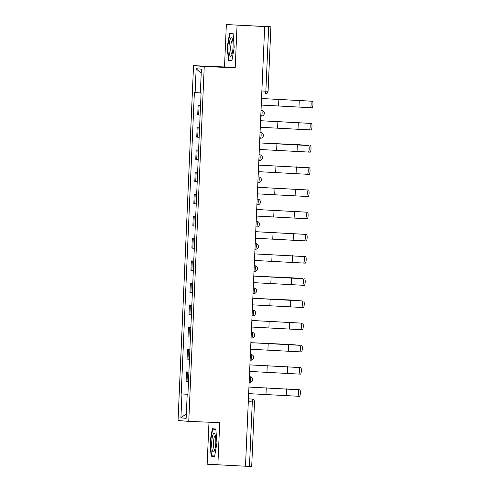 <?xml version="1.0" encoding="UTF-8"?>
<svg xmlns="http://www.w3.org/2000/svg" width="491" height="491" viewBox="0 0 491 491"><rect width="100%" height="100%" fill="white"/><g stroke="black" fill="none" stroke-linecap="round" stroke-linejoin="round"><path stroke-width="0.74" d="M208.988 422.217L207.153 464.21L245.488 466.223L264.68 26.557L226.351 24.55L224.497 66.954L193.54 65.653L178.049 420.517L188.753 421.37L204.25 66.506L235.207 67.801L237.055 25.403M226.351 24.55L270.897 26.79L268.08 91.24L265.858 91.166L268.675 26.71L270.897 26.79M217.863 465.063L219.71 422.665L188.753 421.37M248.299 401.755L254.516 401.994L251.699 466.45L249.477 466.376L252.294 401.92A2.848 0.626 -87.6 0 0 251.791 399.023L251.895 399.03A2.848 2.78 94.5 0 0 251.791 399.023L248.428 398.882M245.488 466.211L249.477 466.376M268.675 26.71L264.68 26.557M200.531 105.712L198.112 105.553L197.707 114.943L200.119 115.103M200.537 105.651L198.112 105.553M199.561 127.912L197.149 127.746L196.738 137.136L199.15 137.302M199.567 127.85L197.149 127.746M198.591 150.105L196.179 149.945L195.768 159.336L198.18 159.495M198.597 150.043L196.179 149.945M197.621 172.304L195.209 172.138L194.798 181.529L197.216 181.695M197.627 172.243L195.209 172.138M196.652 194.497L194.24 194.338L193.828 203.728L196.247 203.888M196.658 194.436L194.24 194.338M195.688 216.697L193.27 216.531L192.859 225.921L195.277 226.087M195.688 216.635L193.27 216.531M194.718 238.89L192.3 238.73L191.889 248.121L194.307 248.28M194.718 238.829L192.3 238.73M193.749 261.089L191.33 260.924L190.919 270.314L193.337 270.48M193.749 261.028L191.33 260.924M192.779 283.282L190.361 283.123L189.949 292.513L192.368 292.679M192.779 283.221L190.361 283.123M191.809 305.482L189.391 305.316L188.986 314.713L191.398 314.872M191.809 305.42L189.391 305.316M190.839 327.681L188.421 327.515L188.016 336.906L190.428 337.072M190.839 327.62L188.421 327.515M189.87 349.874L187.458 349.715L187.046 359.105L189.458 359.265M189.876 349.813L187.458 349.715M188.9 372.074L186.488 371.908L186.077 381.298L188.489 381.464M188.906 372.012L186.488 371.908M200.353 92.879L195.105 92.621L196.148 68.722L201.39 69.139L200.346 93.038L201.083 93.1L187.924 394.457L187.188 394.402L186.144 418.307L180.903 417.89L181.946 393.985L187.93 394.273M195.105 92.621L194.368 92.566L181.216 393.923L181.946 393.985M193.54 65.653L204.25 66.506M224.497 66.954L235.207 67.801M231.881 60.896L234.219 47.308L233.078 33.437L229.604 33.161L227.265 46.755L228.401 60.62L231.881 60.896M214.61 456.452L216.948 442.864L215.807 428.993L212.333 428.717L209.995 442.305L211.13 456.176L214.61 456.452M187.936 394.205L181.216 393.923M187.924 394.426L187.188 394.402M196.148 68.722L201.206 73.368M186.347 413.747L180.903 417.89M231.905 60.767L228.401 60.62M231.955 60.467L228.751 60.209L227.646 46.774L227.265 46.755M214.635 456.323L211.13 456.176M210.381 442.323L209.995 442.305M261.543 98.513L312.374 101.22A3.277 0.718 92.4 0 1 312.951 104.54A3.277 0.718 92.4 0 1 312.098 107.768A3.277 0.718 92.4 0 1 312.092 107.768L310.3 107.695M312.098 107.768L310.294 107.695A3.277 0.718 -87.6 0 0 310.294 107.695A3.277 0.718 -87.6 0 0 311.147 104.46A3.277 0.718 -87.6 0 0 310.57 101.146L261.537 98.525M310.287 107.689L261.255 105.074M230.353 38.949A9.255 2.032 -87.6 0 0 229.027 51.058A9.255 2.032 -87.6 0 0 231.457 55.593A9.255 2.032 -87.6 0 0 231.684 55.133A9.255 2.032 -87.6 0 0 233.072 46.596A9.255 2.032 -87.6 0 0 232.169 38.556A9.255 2.032 -87.6 0 0 230.353 38.949M232.642 40.102A7.009 1.541 -87.6 0 0 232.574 40.09A7.009 1.541 -87.6 0 0 231.783 40.968A7.009 1.541 -87.6 0 0 230.721 48.818A7.009 1.541 -87.6 0 0 231.991 54.096A7.009 1.541 -87.6 0 0 232.053 54.096M227.646 46.774L229.917 33.603L233.115 33.861M233.102 33.738L229.917 33.603M213.082 434.504A9.255 2.032 -87.6 0 0 211.756 446.607A9.255 2.032 -87.6 0 0 214.186 451.143A9.255 2.032 -87.6 0 0 214.414 450.689A9.255 2.032 -87.6 0 0 215.801 442.152A9.255 2.032 -87.6 0 0 214.898 434.112A9.255 2.032 -87.6 0 0 213.082 434.504M215.371 435.652A7.009 1.541 -87.6 0 0 215.304 435.646A7.009 1.541 -87.6 0 0 214.512 436.524A7.009 1.541 -87.6 0 0 213.45 444.373A7.009 1.541 -87.6 0 0 214.72 449.652A7.009 1.541 -87.6 0 0 214.782 449.646M214.684 456.022L211.48 455.765L210.375 442.33L212.646 429.159L215.844 429.41M215.831 429.294L212.646 429.159M260.574 120.706L311.411 123.419A3.277 0.718 92.4 0 1 311.981 126.733A3.277 0.718 92.4 0 1 311.128 129.962A3.277 0.718 92.4 0 1 311.122 129.962L309.33 129.888A3.277 0.718 -87.6 0 0 309.324 129.888A3.277 0.718 -87.6 0 0 310.177 126.66A3.277 0.718 -87.6 0 0 309.6 123.345L260.574 120.725M311.128 129.962L260.285 127.267M310.441 145.612A3.277 0.718 92.4 0 1 311.012 148.933A3.277 0.718 92.4 0 1 310.159 152.161A3.277 0.718 92.4 0 1 310.152 152.161L308.36 152.087A3.277 0.718 -87.6 0 0 308.354 152.087A3.277 0.718 -87.6 0 0 309.207 148.853A3.277 0.718 -87.6 0 0 308.636 145.539L259.604 142.918L299.142 144.716L308.636 145.539M310.159 152.161L259.316 149.467M258.634 165.099L309.471 167.812A3.277 0.718 92.4 0 1 310.042 171.126A3.277 0.718 92.4 0 1 309.189 174.354A3.277 0.718 92.4 0 1 309.183 174.354L307.391 174.28A3.277 0.718 -87.6 0 0 308.238 171.052A3.277 0.718 -87.6 0 0 307.667 167.738L258.634 165.117M258.346 171.66L307.378 174.28A3.277 0.718 -87.6 0 0 307.384 174.28L309.189 174.354M257.665 187.298L308.501 190.011A3.277 0.718 92.4 0 1 309.078 193.325A3.277 0.718 92.4 0 1 308.219 196.553A3.277 0.718 92.4 0 1 308.213 196.553L306.421 196.48A3.277 0.718 -87.6 0 0 306.415 196.48A3.277 0.718 -87.6 0 0 307.274 193.251A3.277 0.718 -87.6 0 0 306.697 189.931L257.665 187.316M308.219 196.553L257.376 193.859M307.249 218.753L305.445 218.673A3.277 0.718 -87.6 0 0 305.445 218.673A3.277 0.718 -87.6 0 0 306.304 215.445A3.277 0.718 -87.6 0 0 305.727 212.13L256.695 209.51L307.532 212.204A3.277 0.718 92.4 0 1 308.109 215.518A3.277 0.718 92.4 0 1 307.249 218.753A3.277 0.718 92.4 0 1 307.243 218.753L305.451 218.673M305.439 218.673L256.406 216.052M255.725 231.691L306.562 234.403A3.277 0.718 92.4 0 1 307.139 237.718A3.277 0.718 92.4 0 1 306.28 240.946A3.277 0.718 92.4 0 1 306.274 240.946L304.481 240.872A3.277 0.718 -87.6 0 0 304.475 240.872A3.277 0.718 -87.6 0 0 305.334 237.644A3.277 0.718 -87.6 0 0 304.758 234.324L255.725 231.709M306.28 240.946L255.443 238.252M254.755 253.89L305.592 256.597A3.277 0.718 92.4 0 1 306.169 259.917A3.277 0.718 92.4 0 1 305.316 263.145A3.277 0.718 92.4 0 1 305.31 263.145L303.512 263.066A3.277 0.718 -87.6 0 0 303.506 263.066A3.277 0.718 -87.6 0 0 304.365 259.837A3.277 0.718 -87.6 0 0 303.788 256.523L254.755 253.902M305.316 263.145L254.473 260.451M304.623 278.796A3.277 0.718 92.4 0 1 305.199 282.11A3.277 0.718 92.4 0 1 304.346 285.339A3.277 0.718 92.4 0 1 304.34 285.339L302.548 285.265A3.277 0.718 -87.6 0 0 302.542 285.265A3.277 0.718 -87.6 0 0 303.395 282.037A3.277 0.718 -87.6 0 0 302.818 278.716L253.786 276.102L293.323 277.894L302.818 278.716M304.346 285.339L253.503 282.644M303.653 300.989A3.277 0.718 92.4 0 1 304.23 304.31A3.277 0.718 92.4 0 1 303.377 307.538A3.277 0.718 92.4 0 1 303.37 307.538L301.578 307.458A3.277 0.718 -87.6 0 0 301.572 307.458A3.277 0.718 -87.6 0 0 302.425 304.23A3.277 0.718 -87.6 0 0 301.848 300.915L252.816 298.295L292.354 300.093L301.848 300.915M303.377 307.538L252.534 304.843M251.852 320.476L302.683 323.188A3.277 0.718 92.4 0 1 303.26 326.503A3.277 0.718 92.4 0 1 302.407 329.731A3.277 0.718 92.4 0 1 302.401 329.731L300.609 329.657A3.277 0.718 -87.6 0 0 301.456 326.429A3.277 0.718 -87.6 0 0 300.879 323.115L251.846 320.494M251.564 327.037L300.596 329.657A3.277 0.718 -87.6 0 0 300.602 329.657L302.407 329.731M301.713 345.382A3.277 0.718 92.4 0 1 302.29 348.702A3.277 0.718 92.4 0 1 301.437 351.93A3.277 0.718 92.4 0 1 301.431 351.93L299.639 351.857A3.277 0.718 -87.6 0 0 299.633 351.857A3.277 0.718 -87.6 0 0 300.486 348.622A3.277 0.718 -87.6 0 0 299.909 345.308L250.883 342.687L290.414 344.486L299.909 345.308M301.437 351.93L250.594 349.236M300.467 374.124L298.663 374.05A3.277 0.718 -87.6 0 0 298.663 374.05A3.277 0.718 -87.6 0 0 299.516 370.822A3.277 0.718 -87.6 0 0 298.945 367.507L249.913 364.887L300.75 367.581A3.277 0.718 92.4 0 1 301.321 370.895A3.277 0.718 92.4 0 1 300.467 374.124A3.277 0.718 92.4 0 1 300.461 374.124L298.669 374.05M298.657 374.05L249.624 371.429M248.943 387.068L299.78 389.774A3.277 0.718 92.4 0 1 300.351 393.095A3.277 0.718 92.4 0 1 299.498 396.323A3.277 0.718 92.4 0 1 299.492 396.323L297.699 396.249A3.277 0.718 -87.6 0 0 297.693 396.249A3.277 0.718 -87.6 0 0 298.546 393.015A3.277 0.718 -87.6 0 0 297.976 389.701L248.943 387.08M299.498 396.323L248.655 393.629M250.085 376.72A2.848 2.848 0 0 1 252.705 379.727A2.848 2.848 0 0 1 249.741 382.403A2.848 0.626 -87.6 0 0 249.741 382.403L249.735 382.403A2.848 0.626 -87.6 0 0 250.484 379.604A2.848 0.626 -87.6 0 0 249.987 376.714L250.085 376.72A2.848 2.78 -85.5 0 0 249.987 376.714L249.397 376.689M251.054 354.52A2.848 2.848 0 0 1 253.675 357.534A2.848 2.848 0 0 1 250.711 360.21A2.848 0.626 -87.6 0 0 250.711 360.21L250.705 360.21A2.848 0.626 -87.6 0 0 251.453 357.411A2.848 0.626 -87.6 0 0 250.956 354.514L251.054 354.52A2.848 2.78 -85.5 0 0 250.956 354.514L250.367 354.49M252.024 332.327A2.848 2.848 0 0 1 254.645 335.335A2.848 2.848 0 0 1 251.68 338.011A2.848 0.626 -87.6 0 0 251.68 338.011L251.674 338.011A2.848 0.626 -87.6 0 0 252.423 335.212A2.848 0.626 -87.6 0 0 251.926 332.321L251.337 332.272L251.926 332.321A2.848 2.78 -85.5 0 1 252.024 332.327L251.337 332.272M252.994 310.128A2.848 2.848 0 0 1 255.608 313.141A2.848 2.848 0 0 1 252.65 315.811A2.848 0.626 -87.6 0 0 252.65 315.811L252.644 315.811A2.848 0.626 -87.6 0 0 253.393 313.019A2.848 0.626 -87.6 0 0 252.89 310.122L252.994 310.128A2.848 2.78 -85.5 0 0 252.89 310.122L252.3 310.097M253.964 287.935A2.848 2.848 0 0 1 256.578 290.942A2.848 2.848 0 0 1 253.62 293.618L253.614 293.618A2.848 0.626 -87.6 0 0 253.62 293.618A2.848 0.626 -87.6 0 0 254.363 290.819A2.848 0.626 -87.6 0 0 253.859 287.929L253.964 287.935A2.848 2.78 -85.5 0 0 253.859 287.929L253.27 287.904M254.933 265.735A2.848 2.848 0 0 1 257.548 268.749A2.848 2.848 0 0 1 254.59 271.419A2.848 0.626 -87.6 0 0 254.59 271.419L254.584 271.419A2.848 0.626 -87.6 0 0 255.332 268.626A2.848 0.626 -87.6 0 0 254.829 265.729L254.24 265.68L254.829 265.729A2.848 2.78 -85.5 0 1 254.933 265.735L254.24 265.68M255.903 243.536A2.848 2.848 0 0 1 258.518 246.55A2.848 2.848 0 0 1 255.553 249.225L254.964 249.201L255.553 249.225A2.848 0.626 -87.6 0 0 256.302 246.427A2.848 0.626 -87.6 0 0 255.799 243.53L255.903 243.536A2.848 2.78 -85.5 0 0 255.799 243.53L255.21 243.505M256.873 221.343A2.848 2.848 0 0 1 259.487 224.356A2.848 2.848 0 0 1 256.523 227.026L255.934 227.002L256.523 227.026A2.848 0.626 -87.6 0 0 257.266 224.234A2.848 0.626 -87.6 0 0 256.768 221.337L256.873 221.343A2.848 2.78 -85.5 0 0 256.768 221.337L256.179 221.312M257.836 199.143A2.848 2.848 0 0 1 260.457 202.157A2.848 2.848 0 0 1 257.493 204.833A2.848 0.626 -87.6 0 0 257.493 204.833L257.487 204.833A2.848 0.626 -87.6 0 0 258.235 202.034A2.848 0.626 -87.6 0 0 257.738 199.137L257.149 199.094L257.738 199.137A2.848 2.78 -85.5 0 1 257.836 199.143L257.149 199.088M258.806 176.95A2.848 2.848 0 0 1 261.427 179.964A2.848 2.848 0 0 1 258.462 182.634A2.848 0.626 -87.6 0 0 258.462 182.634L258.456 182.634A2.848 0.626 -87.6 0 0 259.205 179.841A2.848 0.626 -87.6 0 0 258.708 176.944L258.806 176.95A2.848 2.78 -85.5 0 0 258.708 176.944L258.119 176.92M259.776 154.751A2.848 2.848 0 0 1 262.397 157.764A2.848 2.848 0 0 1 259.432 160.44A2.848 0.626 -87.6 0 0 259.432 160.44L259.426 160.44A2.848 0.626 -87.6 0 0 260.175 157.642A2.848 0.626 -87.6 0 0 259.678 154.745L259.776 154.751A2.848 2.78 -85.5 0 0 259.678 154.745L259.088 154.72M260.746 132.558A2.848 2.848 0 0 1 263.366 135.565A2.848 2.848 0 0 1 260.402 138.241L260.396 138.241A2.848 0.626 -87.6 0 0 260.402 138.241A2.848 0.626 -87.6 0 0 261.144 135.442A2.848 0.626 -87.6 0 0 260.647 132.552L260.746 132.558A2.848 2.78 -85.5 0 0 260.647 132.552L260.058 132.527M261.715 110.358A2.848 2.848 0 0 1 264.336 113.372A2.848 2.848 0 0 1 261.372 116.048L260.776 116.017L261.365 116.042A2.848 0.626 -87.6 0 0 261.372 116.048A2.848 0.626 -87.6 0 0 262.114 113.249A2.848 0.626 -87.6 0 0 261.617 110.352L261.028 110.309L261.617 110.352A2.848 2.78 -85.5 0 1 261.715 110.358L261.028 110.303M268.08 91.24A2.848 2.848 0 0 1 265.115 93.965L265.109 93.965A2.848 0.626 -87.6 0 0 265.115 93.965A2.848 0.626 -87.6 0 0 265.858 91.166L261.869 91.001M187.998 359.179L188.409 349.788M188.967 336.979L189.379 327.589M189.937 314.786L190.342 305.396M190.907 292.587L191.312 283.197M191.871 270.394L192.282 261.003M192.84 248.194L193.251 238.804M193.81 226.001L194.221 216.611M194.78 203.802L195.191 194.411M195.749 181.609L196.161 172.218M196.719 159.409L197.13 150.019M197.689 137.216L198.1 127.82M198.659 115.017L199.07 105.626M187.028 381.378L187.439 371.982M310.57 101.146L312.374 101.22M278.581 105.798L278.87 99.25M298.988 106.793L299.271 100.25M309.6 123.345L311.411 123.419M277.611 127.991L277.9 121.449M298.019 128.992L298.301 122.443M276.642 150.191L276.93 143.648M297.049 151.185L297.337 144.642M307.667 167.738L309.471 167.812M275.678 172.39L275.96 165.841M296.079 173.384L296.368 166.836M306.697 189.931L308.501 190.011M274.708 194.583L274.991 188.041M295.109 195.578L295.398 189.035M305.727 212.13L307.532 212.204M273.739 216.783L274.021 210.234M294.14 217.777L294.428 211.228M304.758 234.324L306.562 234.403M272.769 238.976L273.051 232.433M293.17 239.97L293.458 233.428M303.788 256.523L305.592 256.597M271.799 261.175L272.082 254.626M292.2 262.169L292.489 255.621M270.829 283.368L271.118 276.826M291.237 284.363L291.519 277.82M269.86 305.568L270.148 299.019M290.267 306.562L290.549 300.019M300.879 323.115L302.683 323.188M268.89 327.761L269.178 321.218M289.297 328.755L289.58 322.213M267.92 349.96L268.209 343.412M288.327 350.955L288.61 344.412M298.945 367.507L300.75 367.581M266.951 372.153L267.239 365.611M287.358 373.154L287.646 366.605M297.976 389.701L299.78 389.774M265.987 394.353L266.269 387.81M286.388 395.347L286.676 388.804M254.516 401.994A2.848 2.848 0 0 0 251.895 399.03"/></g></svg>
